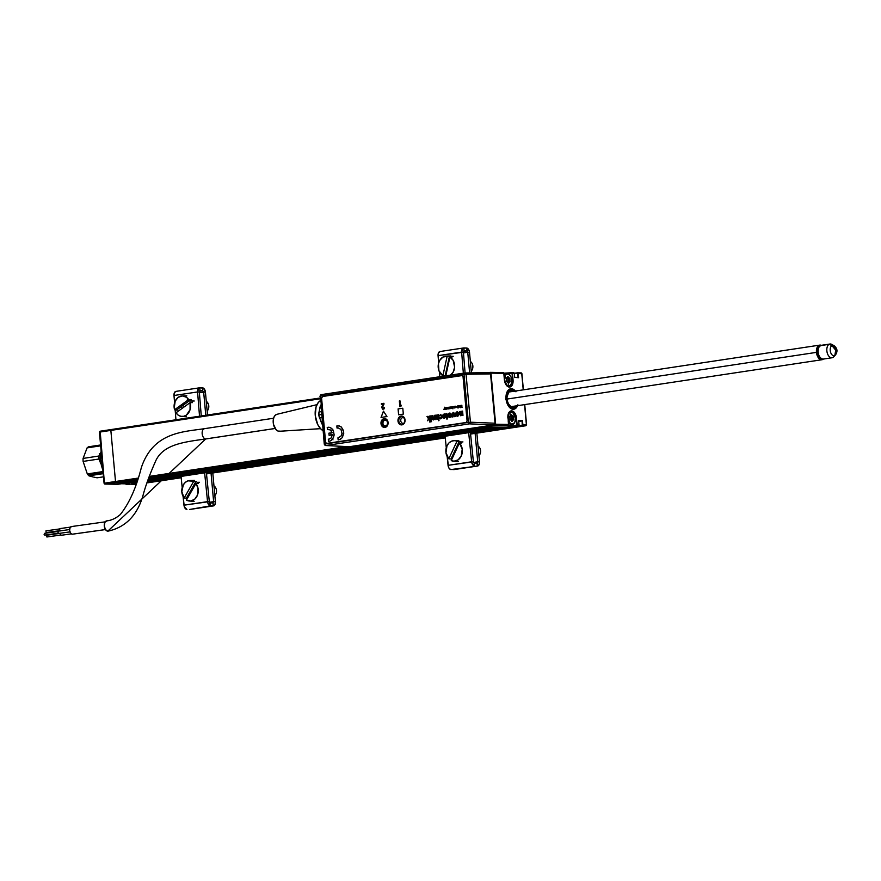 <?xml version="1.0" encoding="UTF-8"?>
<svg xmlns="http://www.w3.org/2000/svg" width="881" height="881" viewBox="0 0 881 881"><rect width="100%" height="100%" fill="white"/><g stroke="black" fill="none" stroke-linecap="round" stroke-linejoin="round"><path stroke-width="1.32" d="M494.274 427.065L148.25 479.286L494.274 427.065M132.91 482.689L136.445 482.149L129.067 482.182L136.808 481.015L128.45 482.171M493.657 427.054L148.283 479.176L493.657 427.054L490.122 426.999L148.493 478.548L490.122 426.999M125.84 482.557L136.841 480.905L122.305 482.502L137.04 480.277L122.305 482.502L121.347 482.05M487.204 426.944L148.669 478.031L487.204 426.944M137.205 479.76L121.996 482.061L137.205 479.76M486.587 426.933L148.702 477.92L486.587 426.933L483.46 426.481L495.023 425.215L512.599 426.118L518.347 425.622L507.302 427.285L483.933 426.889L495.023 425.215L493.999 424.884L495.045 423.232L470.421 422.208A1.487 1.178 92.4 0 1 469.364 423.86L493.999 424.884L469.364 423.86L325.871 445.522L349.372 446.711L493.999 424.884L349.372 446.711L325.871 445.522A1.487 1.2 92.9 0 1 324.549 444.222L324.549 444.222M118.77 482.436L137.392 479.187L116.116 482.392L115.51 481.5L116.116 482.392L136.247 482.744M148.856 477.458L483.933 426.889L148.856 477.458M346.795 446.601L149.208 476.423L346.795 446.601M320.067 398.025L100.17 431.205L104.421 483.173L137.722 478.152L115.51 481.5L110.852 430.402L320.144 398.818L110.852 430.402L115.51 481.5L104.421 483.173L105.037 484.065L116.116 482.392L105.037 484.065A0.892 0.716 91 0 1 104.244 483.295L99.597 432.186M320.067 398.014L111.248 429.532L110.852 430.402L111.303 429.532M511.509 427.362L470.531 433.551L514.691 427.417L470.586 434.069L514.735 427.417L470.586 434.069M445.268 437.89L206.506 473.923M181.189 477.744L147.083 482.898M147.259 482.325L181.134 477.216L147.259 482.325M206.451 473.394L445.213 437.361L206.451 473.394M494.715 424.455L496.135 424.235L494.715 424.455M504.262 427.241L147.523 481.522M135.52 482.292L136.313 482.557M501.344 427.186L147.843 480.53L501.344 427.186M500.727 427.175L147.876 480.42L500.727 427.175L497.192 427.12L148.085 479.804L497.192 427.12M129.375 482.623L136.643 481.522L129.375 482.623M99.773 432.075L110.852 430.402L99.773 432.075M99.586 432.097A0.892 0.716 91 0 1 100.016 431.272M135.597 484.594A0.892 0.716 -89 0 0 135.652 484.605L132.249 484.539A0.892 0.716 91 0 1 131.511 483.999M132.15 484.539L135.685 484.605L132.249 484.539L135.839 483.999L132.249 484.539L131.577 483.944M135.96 483.647L132.051 484.242L135.96 483.647M128.174 484.462A0.892 0.716 -89 0 0 128.362 484.473L136.07 483.306L128.395 484.462M120.95 483.823L117.845 484.286A0.892 0.716 91 0 1 117.746 484.297M129.441 483.889L126.512 484.44A0.892 0.716 91 0 1 126.412 484.44A0.892 0.716 -89 0 0 126.512 484.44L128.362 484.473L126.302 484.143L128.097 483.867L126.512 484.44L129.793 483.9L121.732 483.757L105.037 484.065L117.845 484.286A0.892 0.716 -89 0 1 117.658 484.286M125.664 483.658L126.412 484.44A0.892 0.716 91 0 1 125.752 483.834A0.892 0.716 -89 0 0 126.401 484.44L128.263 484.473M510.584 414.037L511.222 415.171A6.663 3.942 81.4 0 0 511.123 414.962M512.136 418.464A6.663 3.942 81.4 0 0 511.63 416.184L512.169 418.739M512.709 424.653L512.808 425.787L506.278 425.666M504.835 425.38L504.747 424.389M508.315 413.773L508.315 413.773A6.949 4.119 -98.6 0 1 510.892 411.229A6.949 4.119 -98.6 0 1 511.332 411.196L510.54 411.317L511.542 410.865A7.246 4.295 81.4 0 0 507.874 417.99L507.93 417.99C507.83 414.026 508.833 411.768 510.925 411.218A6.949 4.119 -98.6 0 1 511.332 411.196A6.949 4.119 -98.6 0 1 516.123 418.167L517.114 424.598L516.53 418.134A7.246 4.295 81.4 0 0 511.542 410.865L511.332 411.196A6.949 4.119 -98.6 0 1 516.123 418.167L515.308 418.288L516.123 418.167L516.607 425.06L513.227 425.754L513.105 424.466M517.576 405.678A10.352 6.134 -98.6 0 1 513.777 409.236A10.352 6.134 -98.6 0 1 513.171 409.28A10.352 6.134 -98.6 0 1 506.101 399.401A10.352 6.134 -98.6 0 1 510.683 388.763A10.352 6.134 -98.6 0 1 511.299 388.719L511.299 388.719A10.352 6.134 -98.6 0 1 515.374 391.043M518.568 420.854L519.03 424.642L518.369 425.611L507.269 427.285L518.369 425.611M506.234 425.413L508.392 424.444M504.802 424.389L504.901 425.38M494.825 424.268L495.651 424.224L490.992 373.126L490.31 373.159M489.814 372.707L488.404 372.619M521.75 373.731L523.226 389.865L521.75 373.654A0.892 0.716 -89 0 0 520.957 372.872L517.422 372.817A0.892 0.716 91 0 1 518.215 373.588L521.75 373.654L518.215 373.588L518.59 377.707L514.614 377.376M517.422 372.817L514.273 373.291L517.422 372.817L518.149 377.442L514.735 377.387M514.383 373.544L517.279 373.104L514.328 373.522L514.735 377.531M508.502 373.819L511.685 372.718A0.892 0.716 91 0 1 512.467 373.489L514.328 373.522A0.892 0.716 -89 0 0 513.535 372.751L508.062 373.577L512.412 373.247L512.643 379.986A6.949 4.119 -98.6 0 1 509.526 386.792C506.96 386.748 505.265 384.424 504.461 379.81L504.461 379.81M490.398 372.355L490.21 372.344A0.892 0.716 91 0 1 490.992 373.126L503.811 373.346A0.892 0.716 -89 0 0 503.018 372.564L490.1 372.366M511.872 372.718L503.778 373.181M506.531 373.478L503.811 373.434M508.359 384.215L508.689 380.548A6.663 3.942 81.4 0 0 508.645 380.129M508.623 383.081L508.733 381.836M511.839 380.107L512.643 379.986L511.839 380.107M506.278 385.118L506.278 385.118A6.949 4.119 -98.6 0 0 509.438 386.803A6.949 4.119 -98.6 0 0 512.643 379.986L512.059 373.522L512.973 382.706L511.674 385.9L509.383 387.078L506.123 384.909L504.395 379.799A7.246 4.295 81.4 0 0 509.383 387.078A7.246 4.295 81.4 0 0 513.061 379.953L512.467 373.489L514.328 373.522M504.395 379.799L503.811 373.346L490.992 373.126L495.651 424.224L508.458 424.444L507.952 415.237L509.251 412.033L511.542 410.865L513.249 411.438L515.44 414.125L517.114 424.598L518.975 424.631L518.601 420.512L522.488 420.589L522.862 424.697L526.398 424.752L524.569 404.621L526.574 424.785L525.825 425.743L514.79 427.406M517.896 404.797L515.462 408.542L511.938 409.059L508.513 406.196L506.344 400.899L506.564 393.201L508.998 389.457L512.522 388.939L515.947 391.803M522.059 425.501L526.221 424.873L522.059 425.501M525.77 425.743L511.156 427.351L525.77 425.743M511.156 427.351L522.235 425.688L511.156 427.351M518.689 420.854L522.103 420.909L518.744 421.415L522.103 420.909L522.213 425.314L510.925 426.734M516.751 425.589L518.502 425.325L516.751 425.589M505.749 398.344L506.531 398.311A9.471 5.605 -98.6 0 1 514.592 391.164M515.11 391.087A10.352 6.134 81.4 0 0 510.551 388.785M513.645 409.258A10.352 6.134 81.4 0 0 517.323 405.712M516.795 405.789A9.471 5.605 -98.6 0 1 511.002 407.738A9.471 5.605 -98.6 0 1 506.641 399.489L505.848 399.522M506.828 398.322A7.4 4.383 81.4 0 0 506.828 398.476L507.06 398.322A8.579 5.077 -98.6 0 1 507.676 393.796A8.579 5.077 -98.6 0 1 513.678 391.307L511.63 390.492L508.921 391.66L506.531 398.311L507.181 393.311L509.471 390.151L512.654 389.854L514.757 391.34M516.883 405.612L514.317 408.189L511.079 407.782L508.205 404.533L506.641 399.489L508.601 404.049L511.2 406.967L514.141 407.319L515.881 405.932A8.579 5.077 -98.6 0 1 509.405 405.315A8.579 5.077 -98.6 0 1 507.17 399.5M507.885 418.09L508.062 418.079A6.068 3.59 -98.6 0 1 509.692 412.616A6.068 3.59 -98.6 0 1 513.678 413.674A6.068 3.59 -98.6 0 1 515.308 418.2L515 421.536L513.579 423.728L511.509 424.036L510.121 423.111L508.062 418.079L509.218 413.101L511.134 412.121L513.238 413.167L515.308 418.2A6.068 3.59 -98.6 0 1 514.9 421.812A6.068 3.59 -98.6 0 1 511.046 423.827A6.068 3.59 -98.6 0 1 508.062 418.079L507.885 418.09M513.535 413.497A6.663 3.942 81.4 0 0 513.403 413.31A6.663 3.942 81.4 0 0 509.769 411.746A6.663 3.942 -98.6 0 1 510.22 411.625A6.663 3.942 -98.6 0 1 513.535 413.497M510.077 418.145L510.066 419.808L511.696 420.105L511.057 420.391L511.85 421.492L513.634 419.642L513.381 416.922L512.885 418.354L513.601 419.411L513.293 416.471L512.059 416.217L513.05 416.195L511.509 414.786L509.835 416.239L510.066 417.99M509.758 416.812L509.989 419.455M510.716 415.832L511.299 415.16L511.971 416.129L510.429 416.173L511.509 416.867L511.476 418.574L512.885 418.354L513.205 419.532L511.784 419.741L511.476 418.574L511.696 420.105L513.105 419.896L511.079 420.424M511.123 420.49L512.268 420.314L511.63 421.228M514.823 422.021A6.663 3.942 -98.6 0 1 512.202 424.796A6.663 3.942 -98.6 0 1 508.216 421.779A6.663 3.942 81.4 0 0 514.746 422.241A6.663 3.942 81.4 0 0 514.823 422.021M508.018 425.138A6.663 3.942 81.4 0 0 509.185 425.248L512.202 424.796M512.048 421.525A6.663 3.942 81.4 0 0 512.18 420.49M504.461 379.898L504.582 379.898A6.068 3.59 -98.6 0 1 506.223 374.436A6.068 3.59 -98.6 0 1 510.198 375.493A6.068 3.59 -98.6 0 1 511.828 380.019L511.52 383.356L510.099 385.548L508.755 385.977L506.652 384.931L504.582 379.898L505.738 374.921L506.96 374.04L509.086 374.414L510.914 376.661L511.828 380.019A6.068 3.59 -98.6 0 1 511.432 383.631A6.068 3.59 -98.6 0 1 507.577 385.647A6.068 3.59 -98.6 0 1 504.582 379.898L504.461 379.898M510.066 375.317A6.663 3.942 81.4 0 0 509.923 375.13A6.663 3.942 81.4 0 0 504.086 376.341A6.663 3.942 -98.6 0 1 506.74 373.445A6.663 3.942 -98.6 0 1 510.066 375.317M509.482 380.438L508.689 380.548L509.482 380.438M507.577 376.903L508.502 377.949L507.082 378.169L508.018 378.654L507.985 380.229L508.073 378.907L509.493 378.698L509.394 380.019L507.985 380.229L508.315 381.792L507.588 382.211L508.513 383.356L510.132 381.682L508.877 382.057L509.945 381.958L509.901 378.742L507.908 378.544L509.328 378.334L509.813 380.063L509.89 378.511L507.897 376.561L506.476 377.949L507.676 376.892A6.663 3.942 81.4 0 0 507.643 376.771M507.654 382.31L508.8 382.134L508.15 383.037M506.267 378.279L507.071 377.927L506.278 378.224L506.586 379.799M506.278 378.632L506.509 381.275M506.597 379.953L506.597 381.627L507.577 382.2M511.354 383.841A6.663 3.942 -98.6 0 1 508.733 386.605A6.663 3.942 -98.6 0 1 508.26 386.638A6.663 3.942 81.4 0 0 511.277 384.061A6.663 3.942 81.4 0 0 511.354 383.841M508.579 383.345A6.663 3.942 81.4 0 0 508.711 382.31M508.722 382.145A6.663 3.942 81.4 0 0 508.689 380.548M102.284 468.384L101.326 465.245L102.284 468.384M100.775 463.681L100.192 462.129L100.775 463.681M98.914 459.034L100.192 462.129L98.914 459.034A16.276 9.636 -98.6 0 1 98.892 456.039A16.276 9.636 81.4 0 0 98.914 459.034L83.111 461.413A16.276 9.636 -98.6 0 1 83.089 458.417L87.098 447.878A16.276 9.636 -98.6 0 1 88.684 446.766A16.276 9.636 81.4 0 0 87.098 447.878L100.665 445.83L87.098 447.878L83.089 458.417A16.276 9.636 81.4 0 0 83.111 461.413L98.914 459.034M100.126 453.352L98.892 456.039L83.089 458.417L98.892 456.039L100.126 453.352M101.337 450.819L100.236 458.66L102.692 468.13A14.614 8.656 -98.6 0 1 101.161 451.314M88.915 475.817L103.198 473.659L88.915 475.817A16.276 9.636 -98.6 0 1 88.089 474.936A16.276 9.636 81.4 0 0 88.915 475.817L90.721 476.346L88.915 475.817M103.11 472.668L88.089 474.936A16.276 9.636 -98.6 0 1 87.307 473.934L83.111 461.413L87.307 473.934A16.276 9.636 81.4 0 0 88.089 474.936L103.11 472.668M91.69 476.61L92.692 476.852L91.69 476.61M93.738 477.106L94.818 477.337L93.738 477.106M97.097 477.799L94.818 477.337L97.097 477.799L103.484 476.83L97.097 477.799M99.289 453.792L99.751 455.367M103 471.566L87.307 473.934L103 471.566M100.588 444.971L88.684 446.766L100.588 444.971M829.968 344.019L821.246 345.33A6.949 4.119 81.4 0 0 820.354 345.649L829.087 344.328A6.949 4.119 -98.6 0 1 829.968 344.019A6.949 4.119 -98.6 0 1 832.919 345.33L832.919 345.33M834.241 356.089A6.949 4.119 -98.6 0 1 832.941 357.455A6.949 4.119 81.4 0 0 833.679 356.86L835.375 355.032A5.242 3.106 -98.6 0 1 834.825 355.484L835.43 354.977C837.875 351.442 837.402 348.347 834.032 345.682L831.917 345.594A5.242 3.106 -98.6 0 1 833.966 345.649A5.242 3.106 -98.6 0 1 836.432 350.076A5.242 3.106 -98.6 0 1 835.375 355.032M824.209 358.765A6.949 4.119 -98.6 0 1 820.002 357.323A6.949 4.119 -98.6 0 1 818.592 347.995A6.949 4.119 -98.6 0 1 820.354 345.649A6.949 4.119 -98.6 0 1 822.193 345.374M833.966 345.649L831.796 344.405A6.949 4.119 81.4 0 0 829.087 344.328L831.917 345.594L835.728 350.186L834.825 355.484A6.123 4.812 -119.9 0 0 835.728 350.186A6.123 4.812 -119.9 0 0 831.917 345.594A5.242 3.106 81.4 0 0 830.552 352.158A5.242 3.106 81.4 0 0 834.825 355.484A5.242 3.106 -98.6 0 1 830.552 352.158A5.242 3.106 -98.6 0 1 831.917 345.594L829.087 344.328A6.949 4.119 81.4 0 0 827.281 353.039A6.949 4.119 81.4 0 0 832.941 357.455A6.949 4.119 -98.6 0 1 832.049 357.763A6.949 4.119 -98.6 0 1 827.083 352.279A6.949 4.119 -98.6 0 1 829.087 344.328L820.354 345.649A6.949 4.119 81.4 0 0 818.361 353.6A6.949 4.119 81.4 0 0 823.328 359.085L832.049 357.763M818.482 348.336A6.068 3.59 81.4 0 0 818.361 348.645A6.068 3.59 81.4 0 0 819.583 356.783A6.068 3.59 81.4 0 0 819.793 357.036M822.171 358.776L821.411 358.644A6.508 3.854 -98.6 0 1 817.689 352.268L816.456 352.367A7.4 4.383 81.4 0 0 823.383 359.074A7.4 4.383 -98.6 0 1 821.973 359.734A7.4 4.383 -98.6 0 1 816.456 352.367L506.079 399.203L816.456 352.367A7.4 4.383 -98.6 0 1 819.77 345.11A7.4 4.383 -98.6 0 1 821.312 345.33A7.4 4.383 81.4 0 0 816.456 352.367L817.689 352.268A6.508 3.854 -98.6 0 1 819.55 346.321L820.233 345.969M821.411 358.644L818.68 355.869L817.689 352.268L818.02 348.689L819.539 346.332M105.456 529.558L72.242 534.205A3.843 2.28 82 0 0 72.462 534.194A3.843 2.28 82 0 0 72.66 534.15L105.456 529.558M71.603 526.563A3.843 2.28 82 0 0 71.394 526.574A3.843 2.28 82 0 0 69.643 530.516A3.843 2.28 82 0 0 72.242 534.205L70.524 533.06L69.632 530.34L70.073 527.653L71.603 526.563M47.078 536.914L60.624 535.064L46.979 536.97M46.88 536.981L46.682 535.219L46.88 536.981M60.382 533.313L46.726 535.219M58.157 531.452L44.457 533.368L44.656 535.119L58.399 533.203L44.755 535.108M44.854 535.064L44.116 534.569L44.502 533.357M46.352 532.542L59.897 530.681L46.253 532.587M204.205 428.75L204.799 428.651A5.176 3.061 81.4 0 0 204.502 428.673A5.176 3.061 81.4 0 0 202.201 434.003A5.176 3.061 81.4 0 0 205.736 438.936L275.114 428.463L205.736 438.936L107.801 531.155L205.736 438.936A5.176 3.061 81.4 0 0 206.044 438.914A5.176 3.061 81.4 0 0 206.341 438.848M316.918 404.665L276.832 414.334A8.579 5.077 81.4 0 0 273.308 423.32A8.579 5.077 81.4 0 0 279.145 431.283L320.53 428.662L279.145 431.283A8.579 5.077 81.4 0 0 279.387 431.272A8.579 5.077 81.4 0 0 279.629 431.25M60.426 533.225A1.178 0.705 82 0 0 61.064 535.296L71.295 533.864L61.064 535.296A1.178 0.705 82 0 0 61.196 535.274M58.575 531.089L69.61 529.547L58.642 531.089A1.178 0.705 82 0 0 58.84 533.434L69.951 531.882L58.84 533.434A1.178 0.705 82 0 0 58.972 533.423M322.512 424.906A15.979 9.46 -98.6 0 1 320.42 419.819M319.528 410.094A15.979 9.46 -98.6 0 1 320.706 405.062M320.31 400.723A15.979 9.46 81.4 0 0 315.266 415.59A15.979 9.46 81.4 0 0 323.041 430.677L320.717 428.849L317.678 424.433L315.266 415.59L316.081 406.802L318.316 402.474L320.31 400.723M277.592 414.246L275.687 414.863L274.189 416.68L273.33 419.422L273.484 424.345L276.16 429.796L278.121 431.106L280.125 431.139M205.736 438.936A5.176 3.061 -98.6 0 1 202.223 434.124A5.176 3.061 -98.6 0 1 204.348 428.706M106.535 520.902A5.176 3.072 82 0 0 104.321 526.298A5.176 3.072 82 0 0 107.801 531.155L108.407 531.067M106.942 520.858L104.883 522.334L104.277 525.957L105.489 529.613L107.801 531.155M60.073 528.567L70.436 527.124L60.139 528.567A1.178 0.705 82 0 0 60.139 530.869M60.337 530.924L59.534 529.734L60.139 528.567M46.153 532.609L45.955 530.847L46.153 532.609M59.655 528.93L46.01 530.847M319.583 417.902L321.84 417.561L319.583 417.902L322.479 424.554L319.583 417.902A5.947 3.524 81.4 0 1 318.834 414.94L321.565 414.522L318.834 414.94L319.583 417.902M381.726 423.497A3.865 3.106 -89 0 0 385.162 426.878A3.865 3.106 -89 0 0 387.893 422.572L387.948 422.528A4.163 3.337 91 0 1 385.008 427.164A4.163 3.337 91 0 1 381.308 423.53L381.726 423.497A3.865 3.106 91 0 1 384.876 419.169A3.865 3.106 91 0 1 387.893 422.572A3.865 3.106 91 0 1 384.744 426.9A3.865 3.106 91 0 1 381.726 423.497L381.308 423.53A4.163 3.337 91 0 1 384.259 418.893A4.163 3.337 91 0 1 387.948 422.528L387.893 422.572A3.865 3.106 -89 0 0 384.457 419.191A3.865 3.106 -89 0 0 381.726 423.497M398.796 420.92A3.865 3.106 -89 0 0 402.232 424.301A3.865 3.106 -89 0 0 404.963 419.995L405.018 419.951A4.163 3.337 91 0 1 402.077 424.587A4.163 3.337 91 0 1 398.377 420.953L398.796 420.92A3.865 3.106 91 0 1 401.945 416.592A3.865 3.106 91 0 1 404.963 419.995A3.865 3.106 91 0 1 401.813 424.323A3.865 3.106 91 0 1 398.796 420.92L398.377 420.953A4.163 3.337 91 0 1 401.329 416.317A4.163 3.337 91 0 1 405.018 419.951L404.963 419.995A3.865 3.106 -89 0 0 401.527 416.614A3.865 3.106 -89 0 0 398.796 420.92M402.265 423.376A3.865 3.106 -89 0 0 403.058 424.025M325.871 445.522L324.979 445.213L325.871 445.522L324.858 444.024L320.497 396.098L464.001 374.447L468.362 422.373L324.858 444.024A1.487 0.881 81.4 0 0 325.871 445.522L469.364 423.86A1.487 0.881 -98.6 0 1 468.362 422.373L324.858 444.024L320.497 396.098L464.001 374.447L468.362 422.373A1.487 0.881 81.4 0 0 469.364 423.86L470.421 422.208L468.362 422.373L470.421 422.208L466.06 374.282L464.001 374.447L466.06 374.282L470.421 422.208L495.045 423.232L490.563 373.907L466.06 374.282L490.563 373.907L490.111 372.916L464.992 372.982M403.179 416.933A3.865 3.106 -89 0 0 402.364 417.561L404.214 417.825M332.214 438.914L332.985 439.839M339.945 439.652L340.694 438.683M338.921 428.353L340.958 429.432L342.015 433.331L340.98 436.205L337.963 437.835M332.853 429.267L332.104 430.236M330.937 433.937L330.948 435.28M387.948 422.528L386.164 419.312L383.609 419.07L381.66 421.151L381.451 424.334L383.103 426.745L385.647 426.988L387.244 425.6L387.948 422.528M405.018 419.951L403.234 416.735L400.679 416.493L398.73 418.574L398.52 421.757L400.172 424.168L402.716 424.411L404.665 422.34L405.018 419.951M465.609 373.291L464.739 372.982A1.487 1.178 89.1 0 1 466.06 374.282L464.661 372.982A1.487 0.881 -98.6 0 1 464.739 372.982L464.001 374.447A1.487 0.881 -98.6 0 1 464.661 372.982L489.373 372.608M490.111 372.916L489.241 372.619L490.563 373.907L495.045 423.232L494.439 424.708M464.661 372.982L321.235 394.633A1.487 0.881 81.4 0 0 321.169 394.644A1.487 0.881 81.4 0 0 320.497 396.098L321.235 394.633L464.595 373.004M321.642 412.253L324.263 444.178L325.673 445.522L349.184 446.722M319.043 411.989L320.739 405.414L319.043 411.989A5.947 3.524 81.4 0 0 318.834 414.94L319.043 411.989L321.312 411.647L319.043 411.989M404.104 423.177L402.254 423.365L400.668 421.305L400.899 419.004L402.364 417.561M386.01 419.455A3.623 2.907 -89 0 0 385.493 419.422L385.151 420.017A3.028 2.434 91 0 1 387.673 422.913A3.028 2.434 91 0 1 385.327 426.074L383.576 425.27L382.806 423.166L383.455 420.986L385.151 420.017L386.902 420.81L387.673 422.913L387.012 425.094L385.327 426.074L385.691 426.668L385.327 426.074A3.028 2.434 91 0 1 382.806 423.166A3.028 2.434 91 0 1 385.151 420.017L385.493 419.422A3.623 2.907 -89 0 0 382.684 423.199A3.623 2.907 -89 0 0 385.691 426.668A3.623 2.907 -89 0 0 385.889 426.646M458.032 408.068L457.812 405.866L458.021 408.068L458.858 407.033L458.461 405.756M458.428 407.088L458.34 406.075L458.428 407.088M459.574 411.559L460.466 411.427L459.563 411.559L459.805 414.213L459.574 411.559M461.159 414.874L461.897 414.224L461.699 411.24L462.58 411.108L461.677 411.24L461.314 414.885L460.466 411.427M462.085 415.535L462.007 414.918L462.977 415.392L462.58 411.108M460.917 415.777L459.816 414.213L460.532 415.711L461.93 415.072M449.288 408.63L449.431 407.132L449.057 408.498L448.44 407.286L448.297 408.619L447.68 407.396L448.242 408.938M447.911 407.363L447.922 408.839L449.343 408.74M380.999 423.563A4.438 3.557 91 0 1 384.623 418.596A4.438 3.557 91 0 1 388.08 422.495A4.438 3.557 91 0 1 384.468 427.461A4.438 3.557 91 0 1 380.999 423.563L382.321 426.525L384.942 427.439L387.706 425.038L387.937 421.647L386.759 419.532L384.138 418.618L381.759 420.292L380.999 423.563M384.667 418.596A4.438 3.557 -89 0 0 381.099 423.563A4.438 3.557 -89 0 0 384.512 427.472M397.981 420.997A4.438 3.557 91 0 1 401.593 416.03A4.438 3.557 91 0 1 405.051 419.929A4.438 3.557 91 0 1 401.439 424.906A4.438 3.557 91 0 1 397.981 420.997L399.302 423.959L402.606 424.686L404.676 422.473L404.908 419.081L403.146 416.504L400.437 416.25L398.73 417.726L397.981 420.997M401.637 416.03A4.438 3.557 -89 0 0 398.069 421.008A4.438 3.557 -89 0 0 401.483 424.906L401.527 424.906M383.995 404.06L382.387 407.617L383.081 408.476L384.303 407.451L384.226 408.255L382.684 409.247L381.759 407.286L383.147 404.236L381.44 404.489L381.374 403.674L383.929 403.289L383.995 404.06M461.743 375.504L322.633 396.494L462.206 375.548L463.054 376.793L467.073 420.843L463.153 376.793L467.161 420.854L466.115 422.495L326.455 443.44L325.596 442.196L321.587 398.135L325.596 442.196M321.587 398.135L322.633 396.494M338.778 437.747L337.93 437.835L338.161 439.971L340.462 439.3L342.357 437.527L343.744 432.009L341.41 427.065L338.062 425.765M337.071 428.056L337.919 427.902M400.591 405.546L399.985 400.899M400.04 406.67L401.262 405.921L401.031 405.238M444.52 407.661L443.947 409.555L444.398 408.366L445.048 409.39L444.52 407.661M445.808 407.683L445.687 409.004L445.092 407.793L445.555 409.335L446.193 409.213L445.808 407.683M446.964 409.125L446.414 407.595L446.766 409.103L447.427 407.892L446.645 407.551M452.283 407.606L452.911 407.132L452.955 408.421L452.107 408.31L452.944 408.839L453.131 406.956L452.327 406.725L452.283 407.606M455.059 406.284L454.695 407.65L454.089 406.427L454.64 407.969L455.059 406.284L454.618 407.639M455.4 406.229L455.796 407.771L455.4 406.229M456.633 406.967L457.459 407.451L457.393 406.064L456.633 406.967M459.122 405.667L459.276 406.978L460.003 407.11L459.453 406.548L460.058 405.712L459.122 405.667M429.003 418.343L429.157 416.151L428.992 418.365L427.681 416.372L426.977 416.482L428.607 418.96L427.428 420.766L429.388 418.904L429.675 422.021L430.28 421.933L429.741 416.063L429.146 416.151L429.741 416.063M431.15 421.801L431.668 420.964M438.463 414.742L437.317 418.662L436.282 415.072L435.677 415.16L436.128 418.794L437.24 419.356L438.198 418.563L438.397 420.711L438.991 420.622L438.463 414.742L437.857 414.83L438 418.123L437.185 418.662M443.958 414.522L445.103 415.722L442.57 416.107L443.11 417.803L444.343 418.288L445.478 417.44L445.731 415.788L444.244 413.828L442.515 415.347L443.958 414.522M449.949 412.98L448.616 413.497L448.011 415.27L448.66 416.999L450.654 417.187L451.546 415.436L450.94 413.431L449.244 413.079L448.088 414.61L448.429 416.691L449.828 417.451M457.448 411.845L456.248 412.231L455.51 413.916L456.16 415.865L457.988 416.14L459.045 414.312L458.56 412.451L456.743 411.945L455.587 413.486L455.929 415.557L457.327 416.317M386.946 416.559L383.455 411.13L381.044 417.451L386.946 416.559M402.793 408.211L398.08 408.927L398.608 414.797L403.333 414.092L402.793 408.211L398.113 408.927L398.653 414.797M452.966 412.55L452.063 417.043L452.966 416.9L453.484 413.861L454.541 416.669L455.444 416.537L453.748 412.44L452.966 412.55M446.193 414.191L446.964 419.301L447.801 416.999L446.964 413.74L445.841 413.618L446.193 414.191M440.434 415.061L441.337 415.667L441.403 417.55L440.566 418.156L439.278 417.671L440.643 418.838L441.888 417.99L442.119 416.559L440.687 414.367L439.079 416.173L440.434 415.061M434.84 415.292L433.683 419.202L432.659 415.623L432.053 415.711L432.417 419.147L433.573 419.907L434.564 419.081L435.225 419.587L434.84 415.292L434.234 415.38L434.377 418.684L433.54 419.213M430.6 415.931L430.996 420.226L431.602 420.127L431.205 415.843L430.6 415.931M461.875 405.26L461.754 406.67L461.071 405.7L460.818 406.813L460.433 405.469L460.631 407.672L461.215 406.13L462.073 407.463L461.622 405.293L461.754 406.637M450.753 407.859L451.579 408.332L451.513 406.956L450.753 407.859M450.367 406.989L449.673 408.597L450.51 408.564L450.367 406.989L449.971 408.355M449.431 407.132L448.991 408.498M448.671 407.253L448.231 408.619M383.125 408.487L382.585 407.396L383.929 403.322M381.616 404.467L383.136 404.269M382.861 409.247L384.05 408.916L384.303 407.474M327.457 429.51L330.32 429.928L332.203 432.681L328.899 433.177L329.098 435.291L332.401 434.796L331.058 438.033L328.316 439.289L328.503 441.414L330.804 440.753L333.392 437.758L334.141 434.95L333.381 430.677L330.76 427.792L328.448 427.219M329.087 439.223L328.349 439.289M328.536 441.414L330.849 440.753L332.743 438.98L334.097 434.95L333.348 430.677L331.752 428.518L329.593 427.351L327.225 427.395L327.424 429.521L328.932 429.377M381.925 406.78L381.748 407.826M383.477 411.174L381.088 417.451M338.128 439.971L340.429 439.3L342.324 437.527L343.722 433.496L343.458 430.567L341.376 427.065L339.207 425.908L336.85 425.941L337.038 428.067L338.733 427.968M429.697 422.021L429.399 418.938M427.45 420.755L428.618 418.96L426.988 416.482L427.681 416.372M436.282 415.072L435.699 415.16L435.985 418.233L437.13 419.367M438.132 418.717L438.408 420.711M329.098 435.291L332.401 434.796M461.292 405.667L460.818 406.769M460.686 405.436L460.653 407.672M461.226 406.152L461.853 407.496M431.007 420.215L430.622 415.931L431.205 415.843M432.659 415.623L432.075 415.711L432.362 418.805L433.408 419.929M439.101 416.173L440.709 414.367M440.533 418.838L439.443 418.09L439.883 417.517M440.445 418.145L441.524 417.021L440.566 415.05M442.537 415.347L444.266 413.828M444.189 418.299L443.121 417.803L442.592 416.107L445.125 415.722L444.079 414.51M445.191 416.405L443.231 416.691L444.2 417.616L445.191 416.515L444.079 417.616M445.973 414.235L446.656 413.497M446.986 419.29L446.832 417.836M446.304 417.913L446.204 414.191M453.748 412.44L452.988 412.55L452.085 417.043M453.473 414.059L454.563 416.669M449.75 413.806L450.632 415.579L450.103 416.548L449.211 416.25L449.464 413.872L450.378 414.169L450.654 415.579L449.728 416.603M457.25 412.682L458.131 414.444L457.591 415.414L456.699 415.116L456.953 412.749L457.867 413.046L458.153 414.444L457.228 415.469M401.009 405.04L401.086 405.921L399.864 406.692L399.346 400.965L399.985 400.866L400.426 405.734L401.009 405.04M444.696 407.209L443.969 409.555M444.409 408.399L444.806 409.423M454.343 406.394L454.651 407.969M213.224 505.903L189.646 509.46L210.493 505.859A4.295 2.544 -98.6 0 1 207.553 501.63L183.975 505.187A4.295 2.544 81.4 0 0 186.915 509.416L184.327 506.795L183.083 496.388L183.975 505.187L209.315 501.608L206.374 472.645L209.315 501.608L207.553 501.63L207.685 502.445L209.017 505.132L210.493 505.859L210.229 502.919L212.96 502.963L210.229 502.919A1.333 0.793 -98.6 0 1 209.315 501.608L210.493 505.859L213.224 505.903L212.96 502.963L213.72 505.837L214.931 504.692L215.405 501.685A4.295 2.544 -98.6 0 1 213.477 505.892A4.295 2.544 -98.6 0 1 213.224 505.903M209.656 502.555L213.643 501.961L209.656 502.555M182.191 487.656L181.057 476.467L182.191 487.656M204.634 472.899L207.553 501.63L204.634 472.899M209.491 502.28L213.631 501.663L211.055 473.24L213.631 501.663L215.405 501.685L213.631 501.663L212.96 502.963M200.02 390.746L199.756 387.805L198.809 388.103L197.575 391.946A4.295 2.544 -98.6 0 1 199.502 387.827A4.295 2.544 -98.6 0 1 199.756 387.805L200.02 390.746L202.751 390.79L200.02 390.746A1.333 0.793 -98.6 0 0 199.337 392.034L201.264 415.942L199.337 392.034L197.575 391.946L199.524 416.206L197.575 391.946L199.337 392.034L200.02 390.746M199.414 391.296L202.751 390.79L202.487 387.849A4.295 2.544 -98.6 0 1 205.438 392.155L203.5 388.191L199.756 387.805L202.487 387.849L202.751 390.79L203.665 392.122L205.438 392.155L203.665 392.122L205.78 415.27L203.665 392.122L199.403 392.772M173.986 395.503L174.493 392.552L176.178 391.362A4.295 2.544 81.4 0 0 175.925 391.384A4.295 2.544 81.4 0 0 173.986 395.503L197.575 391.946L173.986 395.503L174.581 402.771L173.986 395.503M175.947 419.763L175.143 409.775L175.947 419.763M190.098 401.229L187.301 399.864M181.827 404.511L181.607 407.132M184.536 402.419L183.38 405.943M215.405 501.685L212.795 472.976L215.405 501.685M207.52 415.006L205.438 392.155L207.52 415.006M453.726 469.617A4.295 2.544 81.4 0 0 453.979 469.595A4.295 2.544 81.4 0 0 454.222 469.54L450.488 469.474L448.715 467.679L447.163 456.534L448.055 465.333A4.295 2.544 81.4 0 0 450.995 469.562L477.799 465.983L479.264 464.199L479.484 461.842A4.295 2.544 -98.6 0 1 477.557 466.038A4.295 2.544 -98.6 0 1 477.304 466.049L453.726 469.617M473.736 462.701L477.722 462.107L473.736 462.701M473.571 462.437L477.711 461.809L475.123 433.397L477.711 461.809L479.484 461.842L477.711 461.809L477.304 466.049L477.039 463.12L474.308 463.065L477.039 463.12M479.484 461.842L476.863 433.133L479.484 461.842M471.379 372.872L469.518 352.301L467.745 352.279L469.617 372.905L467.745 352.279L469.518 352.301L469.166 350.671L466.567 348.006L467.745 352.279L463.483 352.918L467.745 352.279A1.333 0.793 -98.6 0 0 466.831 350.935L466.567 348.006A4.295 2.544 -98.6 0 1 469.518 352.301L471.379 372.872M466.567 348.006L462.888 348.259L461.644 352.092A4.295 2.544 -98.6 0 1 463.571 347.973A4.295 2.544 -98.6 0 1 463.824 347.951L464.1 350.891L463.824 347.951L466.567 348.006M438.066 355.649L461.644 352.092L463.34 373.192L461.644 352.092L463.417 352.18L465.091 372.971L463.417 352.18L438.066 355.649L438.562 352.708L440.247 351.508A4.295 2.544 81.4 0 0 439.993 351.53A4.295 2.544 81.4 0 0 438.066 355.649L438.65 362.917L438.066 355.649M439.762 376.749L439.366 371.76L439.762 376.749M463.417 352.18L463.802 350.99L466.831 350.935L464.1 350.891A1.333 0.793 -98.6 0 0 463.417 352.18M463.494 351.442L466.831 350.935L463.494 351.442M474.308 463.065A1.333 0.793 -98.6 0 1 473.394 461.754L471.632 461.776L471.764 462.602L474.066 465.917L474.308 463.065L474.573 466.005A4.295 2.544 -98.6 0 1 471.632 461.776L448.055 465.333L473.394 461.754L470.454 432.791L473.394 461.754L474.308 463.065M446.271 447.801L445.136 436.613L446.271 447.801M468.714 433.056L471.632 461.776L468.714 433.056M193.6 481.489L195.945 481.444A10.374 8.325 91 0 1 197.179 482.348L199.524 482.303L197.179 482.348A10.374 8.325 91 0 1 198.258 483.493L195.912 483.537L198.016 488.162L197.454 495.166L194.668 499.23L190.637 501.025L186.453 500.078L195.912 483.537A10.275 8.237 91 0 1 197.531 494.957A10.275 8.237 91 0 1 189.558 501.047A10.275 8.237 91 0 1 186.453 500.078L195.912 483.537L198.258 483.493A10.374 8.325 -89 0 0 197.179 482.348A10.374 8.325 -89 0 0 195.945 481.444L186.387 498.15L184.129 498.029A10.275 8.237 91 0 1 182.4 486.94A10.275 8.237 91 0 1 189.911 480.508A10.275 8.237 91 0 1 193.6 481.489L184.129 498.029L181.805 491.642L183.325 484.858L185.373 482.336L187.994 480.839L195.945 481.444L186.387 498.15L184.129 498.029L193.6 481.489M187.091 498.943A10.374 8.325 91 0 1 186.387 498.15A10.374 8.325 -89 0 0 187.091 498.943M214.535 486.323A5.914 4.746 91 0 1 214.854 495.618A5.914 4.746 -89 0 0 214.535 486.323L214.535 486.323A5.914 4.746 -89 0 0 213.962 485.894A5.914 4.746 91 0 1 214.535 486.323M447.174 356.1L449.497 356.045A10.374 8.325 91 0 1 450.896 356.353L453.219 356.287L450.896 356.353A10.374 8.325 -89 0 0 449.497 356.045L445.169 375.813L442.89 375.669A10.275 8.237 91 0 1 438.353 364.238A10.275 8.237 91 0 1 446.293 356.067A10.275 8.237 91 0 1 447.174 356.1L442.89 375.669L438.914 370.714L438.452 363.71L439.674 360.461L442.967 357.036L449.497 356.045L445.169 375.813L442.89 375.669L447.174 356.1M450.665 375.097A10.275 8.237 91 0 0 454.64 365.736A10.275 8.237 91 0 0 449.916 357.014L452.239 356.948A10.374 8.325 -89 0 0 450.896 356.353A10.374 8.325 91 0 1 452.239 356.948L449.916 357.014L445.797 375.835L449.916 357.014L453.175 360.417L454.618 367.212L453.131 372.223L449.85 375.647M470.344 361.452A5.914 4.746 91 0 1 471.236 371.176A5.914 4.746 -89 0 0 470.344 361.452M456.964 441.26L459.298 441.216A10.374 8.325 91 0 1 460.587 441.965L462.932 441.921L460.587 441.965A10.374 8.325 91 0 1 461.754 442.978L459.419 443.022L462.228 449.101L461.226 456.039L458.197 459.816L454.067 461.204L451.248 460.598L459.419 443.022A10.275 8.237 91 0 1 461.765 454.662A10.275 8.237 91 0 1 453.638 461.192A10.275 8.237 91 0 1 451.248 460.598L459.419 443.022L461.754 442.978A10.374 8.325 -89 0 0 460.587 441.965A10.374 8.325 -89 0 0 459.298 441.216L451.039 458.968L448.781 458.836A10.275 8.237 91 0 1 446.337 447.537A10.275 8.237 91 0 1 453.99 440.654A10.275 8.237 91 0 1 456.964 441.26L448.781 458.836L445.984 452.757L446.975 445.83L448.825 443.077L451.314 441.282L454.144 440.654L459.298 441.216L451.039 458.968L448.781 458.836L456.964 441.26M451.711 459.596A10.374 8.325 91 0 1 451.039 458.968A10.374 8.325 -89 0 0 451.711 459.596M478.229 446.171A5.914 4.746 91 0 1 478.934 455.763A5.914 4.746 -89 0 0 478.229 446.171L478.229 446.171A5.914 4.746 -89 0 0 478.042 446.039A5.914 4.746 91 0 1 478.229 446.171M190.087 402.639A10.275 8.237 91 0 1 181.86 416.46A10.275 8.237 91 0 1 175.98 412.815L190.087 402.639L190.065 409.676L186.42 415.083L183.722 416.306L180.858 416.317L178.171 415.105L175.98 412.815L190.087 402.639L192.454 402.628L190.087 402.639M191.849 401.02A10.374 8.325 91 0 1 192.454 402.628A10.374 8.325 -89 0 0 191.849 401.02A10.374 8.325 -89 0 0 191.045 399.556L176.795 409.841A10.374 8.325 -89 0 0 177.4 411.449A10.374 8.325 -89 0 0 177.522 411.713A10.374 8.325 91 0 1 177.4 411.449A10.374 8.325 91 0 1 176.795 409.841L174.57 409.753L174.207 408.024L175.209 401.086L178.237 397.309L182.367 395.921L186.486 397.276L188.666 399.567L174.57 409.753A10.275 8.237 91 0 1 182.213 395.921A10.275 8.237 91 0 1 188.666 399.567L191.045 399.556A10.374 8.325 91 0 1 191.849 401.02L194.216 401.009L191.849 401.02M206.264 401.307A5.914 4.746 91 0 1 208.18 403.597A5.914 4.746 -89 0 0 206.264 401.307M206.473 403.564L208.18 403.597L206.473 403.564M183.755 404.82A5.914 4.746 91 0 1 184.834 402.342M187.356 400.514A5.914 4.746 91 0 1 188.435 400.381A5.914 4.746 91 0 1 189.085 400.448M207.156 411.031A5.914 4.746 -89 0 0 208.18 403.597A5.914 4.746 91 0 1 207.156 411.031M99.421 432.164L104.068 483.262M111.248 429.532L100.17 431.205M136.07 483.306L128.384 484.473M120.928 483.823L104.938 484.076M518.678 420.7L519.03 424.642M490.155 372.355L488.371 372.619M521.056 372.872L517.521 372.806M513.634 372.74L511.773 372.707M490.299 372.344L503.117 372.564M526.574 424.785L524.735 404.588M523.391 389.831L521.926 373.676M514.735 427.417L525.825 425.743M508.855 404.588L509.405 405.315M507.357 394.655L507.676 393.796M509.835 416.438L510.595 416.096M510.132 418.001L509.813 416.823M510.044 419.411L510.143 418.09M506.74 373.445L503.723 373.896M506.652 379.81L506.344 378.643M506.575 381.231L506.663 379.909M507.456 381.969L506.707 381.66M818.592 347.995L818.361 348.645M819.77 345.11L508.579 392.067M821.973 359.734L510.793 406.703M105.467 529.58L72.462 534.194M105.18 521.849L71.394 526.574M61.086 534.998L46.924 536.981M60.844 533.236L46.682 535.219M58.862 533.137L44.7 535.119M58.62 531.386L44.457 533.368M60.36 530.626L46.197 532.598M275.136 428.485L206.044 438.914C184.25 441.976 163.624 444.266 155.893 460.499C150.122 473.46 145.96 484.638 143.394 494.065C137.766 514.834 125.994 527.19 108.099 531.133M320.541 428.673L279.387 431.272M71.295 533.875L61.13 535.296M69.951 531.893L58.906 533.434M106.667 520.88C111.358 520.44 115.896 518.325 120.312 514.548C129.276 503.282 136.28 487.645 141.334 467.635C153.261 431.943 183.435 431.899 204.502 428.673L273.584 418.244M60.117 528.864L45.955 530.847M321.169 394.644L319.902 396.252M189.9 509.449L213.477 505.892M199.502 387.827L175.925 391.384M453.979 469.595L477.557 466.038M463.571 347.973L439.993 351.53M189.911 480.508L194.503 480.387M194.139 501.333L189.558 501.047M446.293 356.067L450.885 355.946M453.99 440.654L458.583 440.533M458.219 461.479L453.638 461.192M181.86 416.46L186.442 416.735M186.805 395.8L182.213 395.921M188.435 400.381L188.986 400.392"/></g></svg>
